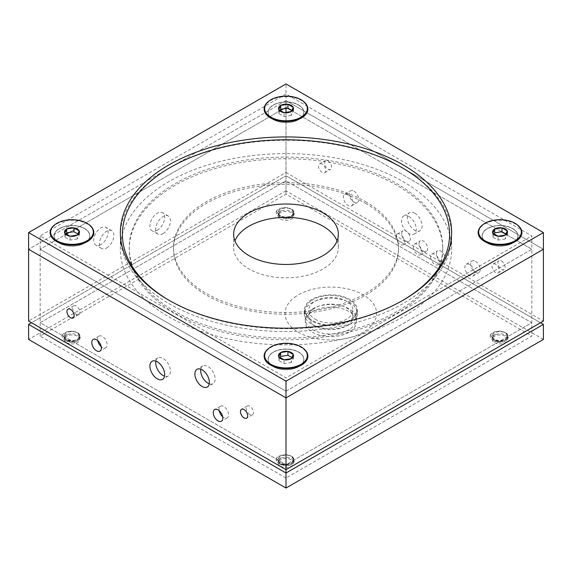 <?xml version="1.0" encoding="UTF-8"?>
<svg xmlns="http://www.w3.org/2000/svg" width="572" height="572" viewBox="0 0 572 572"><rect width="100%" height="100%" fill="white"/><g stroke="black" fill="none" stroke-linecap="round" stroke-linejoin="round"><path stroke-width="0.43" stroke-dasharray="2.86 2.15" d="M396.846 311.59A156.764 90.505 180 0 1 175.154 311.59A156.764 90.505 180 0 1 129.236 247.597A156.764 90.505 180 0 1 286 157.085A156.764 90.505 180 0 1 442.764 247.597A156.764 90.505 180 0 1 396.846 311.59M175.154 313.263A156.764 90.505 0 0 0 345.988 332.883A156.764 90.505 0 0 0 442.764 249.263A156.764 90.505 0 0 0 286 158.759A156.764 90.505 0 0 0 129.236 249.263A156.764 90.505 0 0 0 175.154 313.263M311.504 309.566A25.561 14.758 0 0 0 305.262 319.226A25.561 14.758 0 0 0 330.83 333.991A25.561 14.758 0 0 0 356.392 319.226A25.561 14.758 0 0 0 339.754 305.398A25.561 14.758 0 0 0 311.504 309.566M311.504 300.55A25.561 14.758 180 0 1 339.754 296.382A25.561 14.758 180 0 1 356.392 310.21A25.561 14.758 180 0 1 340.612 323.845A25.561 14.758 180 0 1 312.755 320.649A25.561 14.758 180 0 1 305.262 310.21A25.561 14.758 180 0 1 311.504 300.55M296.196 296.239A45.81 26.448 0 0 0 322.172 339.525A45.81 26.448 0 0 0 374.109 304.89A45.81 26.448 0 0 0 296.196 296.239M311.504 312.24A25.561 14.758 0 0 0 325.997 336.393A25.561 14.758 0 0 0 354.983 317.067A25.561 14.758 0 0 0 311.504 312.24M315.208 319.226A22.086 12.748 0 0 0 339.282 321.993A22.086 12.748 0 0 0 352.917 310.21A22.086 12.748 0 0 0 338.545 298.262A22.086 12.748 0 0 0 314.128 301.866A22.086 12.748 0 0 0 308.744 310.21A22.086 12.748 0 0 0 315.208 319.226M314.128 308.544A22.086 12.748 0 0 0 308.744 316.888A22.086 12.748 0 0 0 330.83 329.644A22.086 12.748 0 0 0 352.917 316.888A22.086 12.748 0 0 0 338.545 304.94A22.086 12.748 0 0 0 314.128 308.544M286 478.02L40.169 336.093L286 194.165L531.831 336.093L286 478.02L286 464.664L531.831 322.737L286 180.809L40.169 322.737L286 464.664L531.831 322.737L286 180.809L40.169 322.737L286 464.664L286 391.191L531.831 249.263L505.87 234.277L531.831 249.263L531.831 235.907L286 93.98L40.169 235.907L286 377.835L531.831 235.907M286 469.676L31.489 322.737L286 175.797L540.511 322.737L286 469.676M414.7 213.192A10.439 6.027 60 0 1 421.521 222.394A10.439 6.027 60 0 1 419.919 230.759A10.439 6.027 60 0 1 409.481 224.732A10.439 6.027 60 0 1 409.481 212.67A10.439 6.027 60 0 1 414.7 213.192M401.687 233.569A6.135 3.539 60 0 1 402.953 230.759A6.135 3.539 60 0 1 409.094 234.305A6.135 3.539 60 0 1 409.094 241.391A6.135 3.539 60 0 1 404.361 239.747A6.135 3.539 60 0 1 401.687 233.569M419.04 243.586A6.135 3.539 60 0 1 420.306 240.783A6.135 3.539 60 0 1 426.447 244.323A6.135 3.539 60 0 1 426.447 251.408A6.135 3.539 60 0 1 421.714 249.764A6.135 3.539 60 0 1 419.04 243.586M436.393 253.61A6.135 3.539 60 0 1 437.659 250.801A6.135 3.539 60 0 1 443.793 254.34A6.135 3.539 60 0 1 443.793 261.425A6.135 3.539 60 0 1 439.067 259.781A6.135 3.539 60 0 1 436.393 253.61M353.968 191.155A6.75 3.897 60 0 1 358.372 197.104A6.75 3.897 60 0 1 357.343 202.509A6.75 3.897 60 0 1 350.593 198.62A6.75 3.897 60 0 1 350.593 190.826A6.75 3.897 60 0 1 353.968 191.155M475.432 261.29A6.75 3.897 60 0 1 479.844 267.231A6.75 3.897 60 0 1 478.807 272.644A6.75 3.897 60 0 1 472.057 268.747A6.75 3.897 60 0 1 472.057 260.954A6.75 3.897 60 0 1 475.432 261.29M327.935 160.768A5.112 2.953 60 0 1 331.274 165.272A5.112 2.953 60 0 1 330.494 169.369A5.112 2.953 60 0 1 325.382 166.416A5.112 2.953 60 0 1 325.382 160.517A5.112 2.953 60 0 1 327.935 160.768M501.465 260.954A5.112 2.953 60 0 1 504.804 265.458A5.112 2.953 60 0 1 504.018 269.555A5.112 2.953 60 0 1 498.906 266.602A5.112 2.953 60 0 1 498.906 260.703A5.112 2.953 60 0 1 501.465 260.954M543.4 339.432L286 190.826L286 175.797L31.489 322.737L28.6 321.064L286 172.458L286 175.797L540.511 322.737L543.4 321.064L286 172.458L286 100.658L28.6 249.263L286 100.658L543.4 249.263L286 100.658L286 83.955M100.901 244.587A10.225 5.906 -60 0 1 95.789 245.095A10.225 5.906 -60 0 1 95.789 233.29A10.225 5.906 -60 0 1 106.013 227.384A10.225 5.906 -60 0 1 107.586 235.578A10.225 5.906 -60 0 1 100.901 244.587M157.3 230.237A10.439 6.027 -60 0 1 152.08 230.759A10.439 6.027 -60 0 1 152.08 218.697A10.439 6.027 -60 0 1 162.519 212.67A10.439 6.027 -60 0 1 164.121 221.042A10.439 6.027 -60 0 1 157.3 230.237M501.558 231.789L291.856 110.718L501.558 231.789M286 108.465L286 107.336L287.544 108.222L286 107.336L283.333 108.873L286 107.336L286 93.98M40.169 336.093L40.169 249.263L66.102 234.291L40.169 249.263L286 391.191L531.831 249.263L531.831 336.093M280.123 110.732L69.312 232.439L280.123 110.732M249.85 414.571A5.112 2.953 60 0 1 246.511 410.067A5.112 2.953 60 0 1 247.29 405.97A5.112 2.953 60 0 1 251.23 407.343A5.112 2.953 60 0 1 253.46 412.483A5.112 2.953 60 0 1 252.402 414.822A5.112 2.953 60 0 1 249.85 414.571M76.319 314.385A5.112 2.953 60 0 1 72.98 309.881A5.112 2.953 60 0 1 73.767 305.784A5.112 2.953 60 0 1 77.706 307.157A5.112 2.953 60 0 1 79.937 312.298A5.112 2.953 60 0 1 78.879 314.636A5.112 2.953 60 0 1 76.319 314.385M495.681 264.293A5.112 2.953 -120 0 0 493.121 264.042A5.112 2.953 -120 0 0 492.063 266.38A5.112 2.953 -120 0 0 494.294 271.528A5.112 2.953 -120 0 0 498.233 272.894A5.112 2.953 -120 0 0 499.02 268.797A5.112 2.953 -120 0 0 495.681 264.293M322.15 164.107A5.112 2.953 -120 0 0 319.598 163.857A5.112 2.953 -120 0 0 318.54 166.195A5.112 2.953 -120 0 0 320.77 171.343A5.112 2.953 -120 0 0 324.71 172.708A5.112 2.953 -120 0 0 325.489 168.611A5.112 2.953 -120 0 0 322.15 164.107M155.849 361.125A10.439 6.027 60 0 1 157.865 357.943A10.439 6.027 60 0 1 165.909 360.739A10.439 6.027 60 0 1 170.47 371.242A10.439 6.027 60 0 1 168.304 376.026A10.439 6.027 60 0 1 164.536 376.183M219.19 410.725A6.75 3.897 60 0 1 220.442 406.22A6.75 3.897 60 0 1 225.647 408.029A6.75 3.897 60 0 1 228.593 414.822A6.75 3.897 60 0 1 227.191 417.91A6.75 3.897 60 0 1 223.816 417.574A6.75 3.897 60 0 1 222.665 416.745M97.719 340.597A6.75 3.897 60 0 1 98.977 336.093A6.75 3.897 60 0 1 104.175 337.902A6.75 3.897 60 0 1 107.121 344.694A6.75 3.897 60 0 1 105.727 347.783A6.75 3.897 60 0 1 102.352 347.447A6.75 3.897 60 0 1 101.194 346.618M469.648 264.629A6.75 3.897 -120 0 0 466.273 264.293A6.75 3.897 -120 0 0 464.879 267.381A6.75 3.897 -120 0 0 467.824 274.174A6.75 3.897 -120 0 0 473.023 275.983A6.75 3.897 -120 0 0 474.059 270.577A6.75 3.897 -120 0 0 469.648 264.629M348.184 194.494A6.75 3.897 -120 0 0 344.809 194.165A6.75 3.897 -120 0 0 343.407 197.254A6.75 3.897 -120 0 0 346.353 204.047A6.75 3.897 -120 0 0 351.558 205.856A6.75 3.897 -120 0 0 352.588 200.443A6.75 3.897 -120 0 0 348.184 194.494M163.084 233.576A10.439 6.027 120 0 0 169.905 224.381A10.439 6.027 120 0 0 168.304 216.009A10.439 6.027 120 0 0 157.865 222.043A10.439 6.027 120 0 0 157.865 234.098A10.439 6.027 120 0 0 163.084 233.576M106.685 247.926A10.225 5.906 120 0 0 113.37 238.917A10.225 5.906 120 0 0 111.797 230.723A10.225 5.906 120 0 0 101.573 236.629A10.225 5.906 120 0 0 101.573 248.434A10.225 5.906 120 0 0 106.685 247.926M200.808 369.197A10.225 5.906 60 0 1 202.803 365.973A10.225 5.906 60 0 1 210.682 368.718A10.225 5.906 60 0 1 215.143 379.007A10.225 5.906 60 0 1 213.027 383.683A10.225 5.906 60 0 1 209.238 383.805M430.609 256.95A6.135 3.539 -120 0 0 433.283 263.12A6.135 3.539 -120 0 0 438.009 264.764A6.135 3.539 -120 0 0 438.009 257.679A6.135 3.539 -120 0 0 431.874 254.14A6.135 3.539 -120 0 0 430.609 256.95M413.256 246.925A6.135 3.539 -120 0 0 415.93 253.103A6.135 3.539 -120 0 0 420.663 254.747A6.135 3.539 -120 0 0 420.663 247.662A6.135 3.539 -120 0 0 414.521 244.122A6.135 3.539 -120 0 0 413.256 246.925M395.903 236.908A6.135 3.539 -120 0 0 398.577 243.086A6.135 3.539 -120 0 0 403.31 244.73A6.135 3.539 -120 0 0 403.31 237.645A6.135 3.539 -120 0 0 397.175 234.098A6.135 3.539 -120 0 0 395.903 236.908M408.916 216.531A10.439 6.027 -120 0 0 403.696 216.009A10.439 6.027 -120 0 0 401.53 220.792A10.439 6.027 -120 0 0 406.091 231.295A10.439 6.027 -120 0 0 414.135 234.098A10.439 6.027 -120 0 0 415.737 225.733A10.439 6.027 -120 0 0 408.916 216.531M286 194.165L286 112.713M365.537 203.346A112.477 64.936 180 0 1 398.477 249.263A112.477 64.936 180 0 1 286 314.2A112.477 64.936 180 0 1 173.523 249.263A112.477 64.936 180 0 1 242.957 189.268A112.477 64.936 180 0 1 365.537 203.346M168.869 316.888A165.651 95.638 0 0 0 349.392 337.623A165.651 95.638 0 0 0 451.651 249.263A165.651 95.638 0 0 0 286 153.625A165.651 95.638 0 0 0 120.349 249.263A165.651 95.638 0 0 0 168.869 316.888M337.058 240.919A52.352 30.223 180 0 1 338.352 247.597A52.352 30.223 180 0 1 286 277.82A52.352 30.223 180 0 1 233.648 247.597A52.352 30.223 180 0 1 234.942 240.919M517.96 225.354A21.872 12.627 0 0 0 482.074 225.354M303.947 348.913A21.872 12.627 0 0 0 268.053 348.913M89.926 225.354A21.872 12.627 0 0 0 54.04 225.354M303.947 101.787A21.872 12.627 0 0 0 268.053 101.787M40.169 235.907L40.169 249.263L286 391.191L286 377.835M59.402 243.172A17.796 10.275 180 0 1 57.944 242.221A17.796 10.275 180 0 1 59.931 228.35A17.796 10.275 180 0 1 84.034 228.35A17.796 10.275 180 0 1 86.014 242.221A17.796 10.275 180 0 1 59.402 243.172A17.796 10.275 0 0 0 86.014 242.221A17.796 10.275 0 0 0 83.762 228.207A17.796 10.275 0 0 0 59.402 228.643A17.796 10.275 0 0 0 57.944 242.221A17.796 10.275 0 0 0 59.402 243.172M58.065 242.306A17.896 10.332 0 0 0 59.331 243.114A17.896 10.332 0 0 0 84.635 243.114A17.896 10.332 0 0 0 85.9 242.306M86.1 242.163L86.1 242.163A17.896 10.332 0 0 0 84.105 228.214A17.896 10.332 0 0 0 59.86 228.214A17.896 10.332 0 0 0 57.865 242.163L57.865 242.163M59.331 243.114L56.521 241.491L59.331 243.114M273.416 119.605A17.796 10.275 180 0 1 271.965 118.661A17.796 10.275 180 0 1 273.945 104.79A17.796 10.275 180 0 1 298.055 104.79A17.796 10.275 180 0 1 300.035 118.661A17.796 10.275 180 0 1 273.416 119.605A17.796 10.275 0 0 0 300.035 118.661A17.796 10.275 0 0 0 297.783 104.647A17.796 10.275 0 0 0 273.416 105.084A17.796 10.275 0 0 0 271.965 118.661A17.796 10.275 0 0 0 273.416 119.605M272.086 118.74A17.896 10.332 0 0 0 273.344 119.555A17.896 10.332 0 0 0 298.655 119.555A17.896 10.332 0 0 0 299.914 118.74M300.114 118.597L300.114 118.597A17.896 10.332 0 0 0 298.119 104.647A17.896 10.332 0 0 0 273.881 104.647A17.896 10.332 0 0 0 271.886 118.597L271.886 118.597M273.344 119.555L270.535 117.932L273.344 119.555M273.416 366.731A17.796 10.275 180 0 1 271.965 365.78A17.796 10.275 180 0 1 273.945 351.909A17.796 10.275 180 0 1 298.055 351.909A17.796 10.275 180 0 1 300.035 365.78A17.796 10.275 180 0 1 273.416 366.731A17.796 10.275 0 0 0 300.035 365.78A17.796 10.275 0 0 0 297.783 351.773A17.796 10.275 0 0 0 273.416 352.202A17.796 10.275 0 0 0 271.965 365.78A17.796 10.275 0 0 0 273.416 366.731M272.086 365.865A17.896 10.332 0 0 0 273.344 366.681A17.896 10.332 0 0 0 298.655 366.681A17.896 10.332 0 0 0 299.914 365.865M300.114 365.722L300.114 365.722A17.896 10.332 0 0 0 298.119 351.773A17.896 10.332 0 0 0 273.881 351.773A17.896 10.332 0 0 0 271.886 365.722L271.886 365.722M273.344 366.681L270.535 365.058L273.344 366.681M487.437 243.172A17.796 10.275 180 0 1 485.986 242.221A17.796 10.275 180 0 1 487.966 228.35A17.796 10.275 180 0 1 512.069 228.35A17.796 10.275 180 0 1 514.056 242.221A17.796 10.275 180 0 1 487.437 243.172A17.796 10.275 0 0 0 514.056 242.221A17.796 10.275 0 0 0 511.797 228.207A17.796 10.275 0 0 0 487.437 228.643A17.796 10.275 0 0 0 485.986 242.221A17.796 10.275 0 0 0 487.437 243.172M486.1 242.306A17.896 10.332 0 0 0 487.365 243.114A17.896 10.332 0 0 0 512.669 243.114A17.896 10.332 0 0 0 513.935 242.306M514.135 242.163L514.135 242.163A17.896 10.332 0 0 0 512.14 228.214A17.896 10.332 0 0 0 487.895 228.214A17.896 10.332 0 0 0 485.9 242.163L485.9 242.163M487.365 243.114L484.555 241.491L487.365 243.114M169.591 300.607A163.606 94.459 0 0 0 170.313 301.029A163.606 94.459 0 0 0 401.687 301.029A163.606 94.459 0 0 0 402.409 300.607M170.313 301.029L168.869 300.193L170.313 301.029M365.537 201.68A112.477 64.936 180 0 1 398.477 247.597A112.477 64.936 180 0 1 286 312.534A112.477 64.936 180 0 1 173.523 247.597A112.477 64.936 180 0 1 242.957 187.602A112.477 64.936 180 0 1 365.537 201.68M168.869 303.532A165.651 95.638 0 0 0 349.392 324.26A165.651 95.638 0 0 0 451.651 235.907A165.651 95.638 0 0 0 286 140.269A165.651 95.638 0 0 0 120.349 235.907A165.651 95.638 0 0 0 168.869 303.532M280.509 219.04A7.765 4.483 0 0 0 288.974 220.013A7.765 4.483 0 0 0 293.765 215.873A7.765 4.483 0 0 0 286 211.39A7.765 4.483 0 0 0 278.235 215.873A7.765 4.483 0 0 0 280.509 219.04M280.509 215.701A7.765 4.483 180 0 1 278.235 212.534A7.765 4.483 180 0 1 286 208.051A7.765 4.483 180 0 1 293.765 212.534A7.765 4.483 180 0 1 288.974 216.674A7.765 4.483 180 0 1 280.509 215.701M66.488 342.607A7.765 4.483 0 0 0 74.953 343.572A7.765 4.483 0 0 0 79.751 339.432A7.765 4.483 0 0 0 71.979 334.949A7.765 4.483 0 0 0 64.214 339.432A7.765 4.483 0 0 0 66.488 342.607M66.488 339.26A7.765 4.483 180 0 1 64.214 336.093A7.765 4.483 180 0 1 71.979 331.61A7.765 4.483 180 0 1 79.751 336.093A7.765 4.483 180 0 1 74.953 340.233A7.765 4.483 180 0 1 66.488 339.26M494.53 342.607A7.765 4.483 0 0 0 502.988 343.572A7.765 4.483 0 0 0 507.786 339.432A7.765 4.483 0 0 0 500.021 334.949A7.765 4.483 0 0 0 492.249 339.432A7.765 4.483 0 0 0 494.53 342.607M494.53 339.26A7.765 4.483 180 0 1 492.249 336.093A7.765 4.483 180 0 1 500.021 331.61A7.765 4.483 180 0 1 507.786 336.093A7.765 4.483 180 0 1 502.988 340.233A7.765 4.483 180 0 1 494.53 339.26M280.509 466.166A7.765 4.483 0 0 0 288.974 467.138A7.765 4.483 0 0 0 293.765 462.998A7.765 4.483 0 0 0 286 458.515A7.765 4.483 0 0 0 278.235 462.998A7.765 4.483 0 0 0 280.509 466.166M280.509 462.827A7.765 4.483 180 0 1 278.235 459.659A7.765 4.483 180 0 1 286 455.169A7.765 4.483 180 0 1 293.765 459.659A7.765 4.483 180 0 1 288.974 463.799A7.765 4.483 180 0 1 280.509 462.827M312.026 324.403A26.584 15.351 0 0 0 341.005 327.735A26.584 15.351 0 0 0 357.414 313.549A26.584 15.351 0 0 0 330.83 298.205A26.584 15.351 0 0 0 304.24 313.549A26.584 15.351 0 0 0 312.026 324.403M312.026 321.064A26.584 15.351 180 0 1 304.24 310.21A26.584 15.351 180 0 1 330.83 294.866A26.584 15.351 180 0 1 357.414 310.21A26.584 15.351 180 0 1 341.005 324.395A26.584 15.351 180 0 1 312.026 321.064M28.6 324.403L286 175.797L543.4 324.403M286 190.826L28.6 339.432M307.343 108.737A21.35 12.327 0 0 0 293.951 97.569A21.35 12.327 0 0 0 270.906 100.286A21.35 12.327 0 0 0 264.657 108.737M291.977 110.496L293.243 111.225L291.298 115.408L291.298 111.526M291.298 115.408L284.062 116.524L278.757 113.463L278.757 109.588M278.757 113.463L280.051 110.675M284.062 116.524L284.062 112.648M93.329 232.296A21.35 12.327 0 0 0 79.937 221.128A21.35 12.327 0 0 0 56.885 223.852A21.35 12.327 0 0 0 50.636 232.296M77.964 234.055L79.222 234.785L77.284 238.967L77.284 235.092M77.284 238.967L70.041 240.09L64.743 237.03L64.743 233.147M64.743 237.03L66.037 234.241M70.041 240.09L70.041 236.207M521.364 232.296A21.35 12.327 0 0 0 507.972 221.128A21.35 12.327 0 0 0 484.92 223.852A21.35 12.327 0 0 0 478.671 232.296M505.998 234.055L507.257 234.785L505.319 238.967L505.319 235.092M505.319 238.967L498.076 240.09L492.778 237.03L492.778 233.147M492.778 237.03L494.072 234.241M498.076 240.09L498.076 236.207M307.343 355.863A21.35 12.327 0 0 0 293.951 344.687A21.35 12.327 0 0 0 270.906 347.411A21.35 12.327 0 0 0 264.657 355.863M291.977 357.622L293.243 358.351L291.298 362.526L291.298 358.651M291.298 362.526L284.062 363.649L278.757 360.589L278.757 356.713M278.757 360.589L280.051 357.8M284.062 363.649L284.062 359.774M77.241 341.098A7.436 4.29 180 0 1 66.724 341.098A7.436 4.29 180 0 1 67.618 334.584A7.436 4.29 180 0 1 77.635 335.271A7.436 4.29 180 0 1 77.241 341.098L72.086 342.135L66.273 340.833L64.321 337.087A7.758 4.483 180 0 1 67.424 334.162C62.591 335.564 61.74 337.516 64.865 340.018A9.846 5.684 180 0 1 62.176 335.607L66.366 331.853L72.808 331.152L78.65 333.147L80.816 336.958L78.049 340.626M62.176 335.607C62.927 331.417 73.495 329.443 77.763 333.104A7.758 4.483 180 0 1 79.744 336.093A7.758 4.483 180 0 1 79.73 336.336C80.395 340.726 69.991 343.021 64.865 340.018M64.321 337.087L64.221 337.73L66.495 340.562L71.979 341.548L77.47 339.904L79.744 336.4L77.763 333.104M67.424 334.162L66.495 334.563L64.221 337.394L66.495 340.233L71.979 341.212L77.47 339.568L79.73 336.336M291.255 464.657A7.436 4.29 180 0 1 280.745 464.657A7.436 4.29 180 0 1 281.638 458.143A7.436 4.29 180 0 1 291.656 458.837A7.436 4.29 180 0 1 291.255 464.657L286.107 465.701L280.294 464.4L278.335 460.653A7.758 4.483 180 0 1 281.445 457.729C276.612 459.13 275.754 461.082 278.879 463.577A9.846 5.684 180 0 1 276.19 459.173L280.387 455.419L286.822 454.711L292.671 456.713L294.837 460.517L292.07 464.185M276.19 459.173C276.941 454.983 287.516 453.003 291.777 456.663A7.758 4.483 180 0 1 293.758 459.659A7.758 4.483 180 0 1 293.751 459.902C294.416 464.285 284.012 466.588 278.879 463.577M278.335 460.653L278.242 461.289L280.509 464.128L286 465.107L291.491 463.463L293.758 459.967L291.777 456.663M281.445 457.729L280.509 458.122L278.242 460.961L280.509 463.799L286 464.779L291.491 463.134L293.751 459.902M505.276 341.098A7.436 4.29 180 0 1 494.759 341.098A7.436 4.29 180 0 1 495.652 334.584A7.436 4.29 180 0 1 505.677 335.271A7.436 4.29 180 0 1 505.276 341.098L500.121 342.135L494.315 340.833L492.356 337.087A7.758 4.483 180 0 1 495.459 334.162C490.626 335.564 489.775 337.516 492.9 340.018A9.846 5.684 180 0 1 490.211 335.607L494.408 331.853L500.843 331.152L506.685 333.147L508.858 336.958L506.084 340.626M490.211 335.607C490.962 331.417 501.53 329.443 505.798 333.104A7.758 4.483 180 0 1 507.779 336.093A7.758 4.483 180 0 1 507.764 336.336C508.429 340.726 498.026 343.021 492.9 340.018M492.356 337.087L492.256 337.73L494.53 340.562L500.021 341.548L505.505 339.904L507.779 336.4L505.798 333.104M495.459 334.162L494.53 334.563L492.256 337.394L494.53 340.233L500.021 341.212L505.505 339.568L507.764 336.336M291.255 217.532A7.436 4.29 180 0 1 280.745 217.532A7.436 4.29 180 0 1 281.638 211.025A7.436 4.29 180 0 1 291.656 211.712A7.436 4.29 180 0 1 291.255 217.532L286.107 218.575L280.294 217.274L278.335 213.528A7.758 4.483 180 0 1 281.445 210.603C276.612 212.005 275.754 213.957 278.879 216.452A9.846 5.684 180 0 1 276.19 212.048L280.387 208.294L286.822 207.593L292.671 209.588L294.837 213.399L292.07 217.067M276.19 212.048C276.941 207.858 287.516 205.877 291.777 209.538A7.758 4.483 180 0 1 293.758 212.534A7.758 4.483 180 0 1 293.751 212.777C294.416 217.16 284.012 219.462 278.879 216.452M278.335 213.528L278.242 214.164L280.509 217.002L286 217.982L291.491 216.338L293.758 212.841L291.777 209.538M281.445 210.603L280.509 210.996L278.242 213.835L280.509 216.674L286 217.653L291.491 216.009L293.751 212.777M442.764 249.263L442.764 247.597M129.236 249.263L129.236 247.597M356.392 319.226L356.392 310.21M305.262 319.226L305.262 310.21M352.917 316.888L352.917 310.21M308.744 316.888L308.744 310.21M247.29 405.97L241.506 409.309M252.402 414.822L246.618 418.168M73.767 305.784L67.982 309.123M78.879 314.636L73.094 317.982M498.233 272.894L504.018 269.555M493.121 264.042L498.906 260.703M324.71 172.708L330.494 169.369M319.598 163.857L325.382 160.517M157.865 357.943L152.08 361.282M168.304 376.026L162.519 379.365M220.442 406.22L214.657 409.559M227.191 417.91L221.407 421.249M98.977 336.093L93.193 339.432M105.727 347.783L99.943 351.122M473.023 275.983L478.807 272.644M466.273 264.293L472.057 260.954M351.558 205.856L357.343 202.509M344.809 194.165L350.593 190.826M168.304 216.009L162.519 212.67M157.865 234.098L152.08 230.759M111.797 230.723L106.013 227.384M101.573 248.434L95.789 245.095M202.803 365.973L197.018 369.312M213.027 383.683L207.243 387.022M438.009 264.764L443.793 261.425M431.874 254.14L437.659 250.801M420.663 254.747L426.447 251.408M414.521 244.122L420.306 240.783M403.31 244.73L409.094 241.391M397.175 234.098L402.953 230.759M414.135 234.098L419.919 230.759M403.696 216.009L409.481 212.67M233.648 234.234L233.648 247.597M338.352 234.234L338.352 247.597M401.687 301.029L403.131 300.193M298.655 119.555L301.465 117.932M84.635 243.114L87.444 241.491M298.655 366.681L301.465 365.058M512.669 243.114L515.479 241.491M173.523 247.597L173.523 249.263M398.477 247.597L398.477 249.263M451.651 249.263L451.651 235.907M120.349 249.263L120.349 235.907M293.765 215.873L293.758 212.841M278.235 215.873L278.235 212.534M79.751 339.432L79.744 336.4M64.214 339.432L64.214 336.093M507.786 339.432L507.779 336.4M492.249 339.432L492.249 336.093M293.765 462.998L293.758 459.967M278.235 462.998L278.235 459.659M357.414 313.549L357.414 310.21M304.24 313.549L304.24 310.21M66.724 341.098L66.273 340.833M280.745 464.657L280.294 464.4M494.759 341.098L494.315 340.833M280.745 217.532L280.294 217.274"/><path stroke-width="0.86" d="M28.6 232.568L28.6 321.064L286 469.676L543.4 321.064L543.4 249.263L286 397.876L543.4 249.263L543.4 232.568L286 83.955L28.6 232.568L286 381.174L543.4 232.568M28.6 324.403L28.6 339.432L286 488.045L543.4 339.432L543.4 324.403L286 473.015L28.6 324.403L31.489 322.737L286 469.676L286 397.876L28.6 249.263L286 397.876L286 381.174M202.13 386.522A10.225 5.906 -120 0 0 207.243 387.022A10.225 5.906 -120 0 0 207.243 375.218A10.225 5.906 -120 0 0 197.018 369.312A10.225 5.906 -120 0 0 195.445 377.506A10.225 5.906 -120 0 0 202.13 386.522M96.568 350.786A6.75 3.897 -120 0 0 99.943 351.122A6.75 3.897 -120 0 0 99.943 343.329A6.75 3.897 -120 0 0 93.193 339.432A6.75 3.897 -120 0 0 92.156 344.837A6.75 3.897 -120 0 0 96.568 350.786M218.032 420.913A6.75 3.897 -120 0 0 221.407 421.249A6.75 3.897 -120 0 0 221.407 413.456A6.75 3.897 -120 0 0 214.657 409.559A6.75 3.897 -120 0 0 213.628 414.972A6.75 3.897 -120 0 0 218.032 420.913M157.3 378.85A10.439 6.027 -120 0 0 162.519 379.365A10.439 6.027 -120 0 0 162.519 367.31A10.439 6.027 -120 0 0 152.08 361.282A10.439 6.027 -120 0 0 150.479 369.648A10.439 6.027 -120 0 0 157.3 378.85M70.535 317.725A5.112 2.953 -120 0 0 73.094 317.982A5.112 2.953 -120 0 0 73.094 312.076A5.112 2.953 -120 0 0 67.982 309.123A5.112 2.953 -120 0 0 67.196 313.22A5.112 2.953 -120 0 0 70.535 317.725M244.065 417.91A5.112 2.953 -120 0 0 246.618 418.168A5.112 2.953 -120 0 0 246.618 412.262A5.112 2.953 -120 0 0 241.506 409.309A5.112 2.953 -120 0 0 240.726 413.406A5.112 2.953 -120 0 0 244.065 417.91M505.87 234.277L501.558 231.789L505.87 234.277M291.856 110.718L287.544 108.222L291.856 110.718M283.333 108.873L280.123 110.732L283.333 108.873M69.312 232.439L66.102 234.291L69.312 232.439M164.536 376.183A10.439 6.027 60 0 1 163.084 375.511A10.439 6.027 60 0 1 155.849 361.125M222.665 416.745A6.75 3.897 60 0 1 219.19 410.725M101.194 346.618A6.75 3.897 60 0 1 97.719 340.597M209.238 383.805A10.225 5.906 60 0 1 207.915 383.183A10.225 5.906 60 0 1 200.808 369.197M286 112.713L286 108.465M323.023 212.863A52.352 30.223 0 0 0 265.966 206.313A52.352 30.223 0 0 0 233.648 234.234A52.352 30.223 0 0 0 248.977 255.612A52.352 30.223 0 0 0 306.034 262.162A52.352 30.223 0 0 0 338.352 234.234A52.352 30.223 0 0 0 323.023 212.863M234.942 240.919A52.352 30.223 180 0 1 271.464 218.554A52.352 30.223 180 0 1 323.023 226.219A52.352 30.223 180 0 1 337.058 240.919M482.074 225.354A21.872 12.627 0 0 0 484.555 241.491A21.872 12.627 0 0 0 515.479 241.491A21.872 12.627 0 0 0 517.96 225.354M268.053 348.913A21.872 12.627 0 0 0 270.535 365.058A21.872 12.627 0 0 0 301.465 365.058A21.872 12.627 0 0 0 303.947 348.913M54.04 225.354A21.872 12.627 0 0 0 56.521 241.491A21.872 12.627 0 0 0 87.444 241.491A21.872 12.627 0 0 0 89.926 225.354M268.053 101.787A21.872 12.627 0 0 0 270.535 117.932A21.872 12.627 0 0 0 301.465 117.932A21.872 12.627 0 0 0 303.947 101.787M168.869 300.193L168.869 300.193A165.651 95.638 180 0 1 168.869 164.943A165.651 95.638 180 0 1 403.131 164.943A165.651 95.638 180 0 1 403.131 300.193A165.651 95.638 180 0 1 168.869 300.193M85.9 242.306A17.896 10.332 0 0 0 86.1 242.163L88.824 240.14A21.35 12.327 0 0 0 93.329 232.568A21.35 12.327 0 0 0 93.329 232.296M50.636 232.296A21.35 12.327 0 0 0 50.636 232.568A21.35 12.327 0 0 0 55.141 240.14L57.865 242.163A17.896 10.332 0 0 0 58.065 242.306M299.914 118.74A17.896 10.332 0 0 0 300.114 118.597L302.838 116.581A21.35 12.327 0 0 0 307.35 109.002A21.35 12.327 0 0 0 307.343 108.737M264.657 108.737A21.35 12.327 0 0 0 264.65 109.002A21.35 12.327 0 0 0 269.162 116.581L271.886 118.597A17.896 10.332 0 0 0 272.086 118.74M299.914 365.865A17.896 10.332 0 0 0 300.114 365.722L302.838 363.706A21.35 12.327 0 0 0 307.35 356.127A21.35 12.327 0 0 0 307.343 355.863M264.657 355.863A21.35 12.327 0 0 0 264.65 356.127A21.35 12.327 0 0 0 269.162 363.706L271.886 365.722A17.896 10.332 0 0 0 272.086 365.865M513.935 242.306A17.896 10.332 0 0 0 514.135 242.163L516.859 240.14A21.35 12.327 0 0 0 521.364 232.568A21.35 12.327 0 0 0 521.364 232.296M478.671 232.296A21.35 12.327 0 0 0 478.671 232.568A21.35 12.327 0 0 0 483.176 240.14L485.9 242.163A17.896 10.332 0 0 0 486.1 242.306M402.409 300.607A163.606 94.459 0 0 0 401.444 167.31A163.606 94.459 0 0 0 170.556 167.31A163.606 94.459 0 0 0 169.591 300.607M286 488.045L286 469.676L540.511 322.737L543.4 324.403M269.162 116.581A21.35 12.327 0 0 0 302.838 116.581M270.906 99.75A21.35 12.327 0 0 0 264.65 108.465A21.35 12.327 0 0 0 286 120.792A21.35 12.327 0 0 0 307.35 108.465A21.35 12.327 0 0 0 294.172 97.076A21.35 12.327 0 0 0 270.906 99.75M280.702 105.405A7.5 4.326 0 0 0 278.757 109.588A7.5 4.326 0 0 0 284.062 112.648A7.5 4.326 0 0 0 291.298 111.526A7.5 4.326 0 0 0 293.243 107.343A7.5 4.326 0 0 0 287.938 104.283A7.5 4.326 0 0 0 280.702 105.405L278.757 109.588L284.062 112.648L291.298 111.526L293.243 107.343L287.938 104.283L280.702 105.405L280.702 109.281L287.938 108.165L287.938 104.283M293.243 111.225L293.243 107.343M287.938 108.165L291.977 110.496M280.051 110.675L280.702 109.281M55.141 240.14A21.35 12.327 0 0 0 88.824 240.14M56.885 223.316A21.35 12.327 0 0 0 50.636 232.032A21.35 12.327 0 0 0 71.979 244.351A21.35 12.327 0 0 0 93.329 232.032A21.35 12.327 0 0 0 80.151 220.642A21.35 12.327 0 0 0 56.885 223.316M66.681 228.964A7.5 4.326 0 0 0 64.743 233.147A7.5 4.326 0 0 0 70.041 236.207A7.5 4.326 0 0 0 77.284 235.092A7.5 4.326 0 0 0 79.222 230.909A7.5 4.326 0 0 0 73.924 227.849A7.5 4.326 0 0 0 66.681 228.964L64.743 233.147L70.041 236.207L77.284 235.092L79.222 230.909L73.924 227.849L66.681 228.964L66.681 232.847L73.924 231.724L73.924 227.849M79.222 234.785L79.222 230.909M73.924 231.724L77.964 234.055M66.037 234.241L66.681 232.847M483.176 240.14A21.35 12.327 0 0 0 516.859 240.14M484.92 223.316A21.35 12.327 0 0 0 478.671 232.032A21.35 12.327 0 0 0 500.021 244.351A21.35 12.327 0 0 0 521.364 232.032A21.35 12.327 0 0 0 508.186 220.642A21.35 12.327 0 0 0 484.92 223.316M494.716 228.964A7.5 4.326 0 0 0 492.778 233.147A7.5 4.326 0 0 0 498.076 236.207A7.5 4.326 0 0 0 505.319 235.092A7.5 4.326 0 0 0 507.257 230.909A7.5 4.326 0 0 0 501.959 227.849A7.5 4.326 0 0 0 494.716 228.964L492.778 233.147L498.076 236.207L505.319 235.092L507.257 230.909L501.959 227.849L494.716 228.964L494.716 232.847L501.959 231.724L501.959 227.849M507.257 234.785L507.257 230.909M501.959 231.724L505.998 234.055M494.072 234.241L494.716 232.847M269.162 363.706A21.35 12.327 0 0 0 302.838 363.706M270.906 346.875A21.35 12.327 0 0 0 264.65 355.591A21.35 12.327 0 0 0 286 367.918A21.35 12.327 0 0 0 307.35 355.591A21.35 12.327 0 0 0 294.172 344.201A21.35 12.327 0 0 0 270.906 346.875M280.702 352.531A7.5 4.326 0 0 0 278.757 356.713A7.5 4.326 0 0 0 284.062 359.774A7.5 4.326 0 0 0 291.298 358.651A7.5 4.326 0 0 0 293.243 354.468A7.5 4.326 0 0 0 287.938 351.408A7.5 4.326 0 0 0 280.702 352.531L278.757 356.713L284.062 359.774L291.298 358.651L293.243 354.468L287.938 351.408L280.702 352.531L280.702 356.406L287.938 355.291L287.938 351.408M293.243 358.351L293.243 354.468M287.938 355.291L291.977 357.622M280.051 357.8L280.702 356.406M307.35 109.002L307.35 108.465M264.65 109.002L264.65 108.465M93.329 232.568L93.329 232.032M50.636 232.568L50.636 232.032M521.364 232.568L521.364 232.032M478.671 232.568L478.671 232.032M307.35 356.127L307.35 355.591M264.65 356.127L264.65 355.591"/></g></svg>
